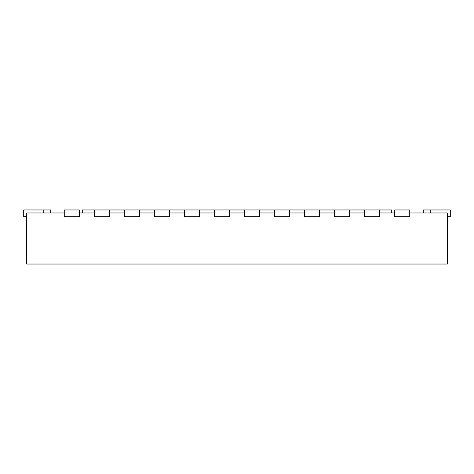 <?xml version="1.0" encoding="UTF-8"?>
<svg xmlns="http://www.w3.org/2000/svg" width="474" height="474" viewBox="0 0 474 474"><rect width="100%" height="100%" fill="white"/><g stroke="black" fill="none" stroke-linecap="round" stroke-linejoin="round"><path stroke-width="0.71" d="M64.257 212.968L26.704 212.968L26.704 264.036L447.296 264.036L447.296 212.968L409.743 212.968M79.277 212.968L94.296 212.968M109.322 212.968L124.342 212.968M139.362 212.968L154.382 212.968M169.408 212.968L184.427 212.968M199.447 212.968L214.467 212.968M229.487 212.968L244.513 212.968M259.533 212.968L274.553 212.968M289.573 212.968L304.592 212.968M319.618 212.968L334.638 212.968M349.658 212.968L364.678 212.968M379.704 212.968L394.724 212.968M94.296 209.964L109.322 209.964L109.322 216.719L94.296 216.719L94.296 209.964L82.28 209.964L82.28 212.968M109.322 209.964L391.72 209.964L391.72 212.968M50.736 212.968L50.736 209.964L43.229 209.964L43.229 212.968M43.229 209.964L23.7 209.964L23.7 216.719L26.704 216.719M447.296 216.719L450.3 216.719L450.3 209.964L423.264 209.964L423.264 212.968M64.257 209.964L64.257 216.719L79.277 216.719L79.277 209.964L64.257 209.964M124.342 209.964L124.342 216.719L139.362 216.719L139.362 209.964M154.382 209.964L154.382 216.719L169.408 216.719L169.408 209.964M184.427 209.964L184.427 216.719L199.447 216.719L199.447 209.964M214.467 209.964L214.467 216.719L229.487 216.719L229.487 209.964M244.513 209.964L244.513 216.719L259.533 216.719L259.533 209.964M274.553 209.964L274.553 216.719L289.573 216.719L289.573 209.964M304.592 209.964L304.592 216.719L319.618 216.719L319.618 209.964M334.638 209.964L334.638 216.719L349.658 216.719L349.658 209.964M364.678 209.964L364.678 216.719L379.704 216.719L379.704 209.964M394.724 209.964L394.724 216.719L409.743 216.719L409.743 209.964L394.724 209.964M430.771 209.964L430.771 212.968"/></g></svg>
